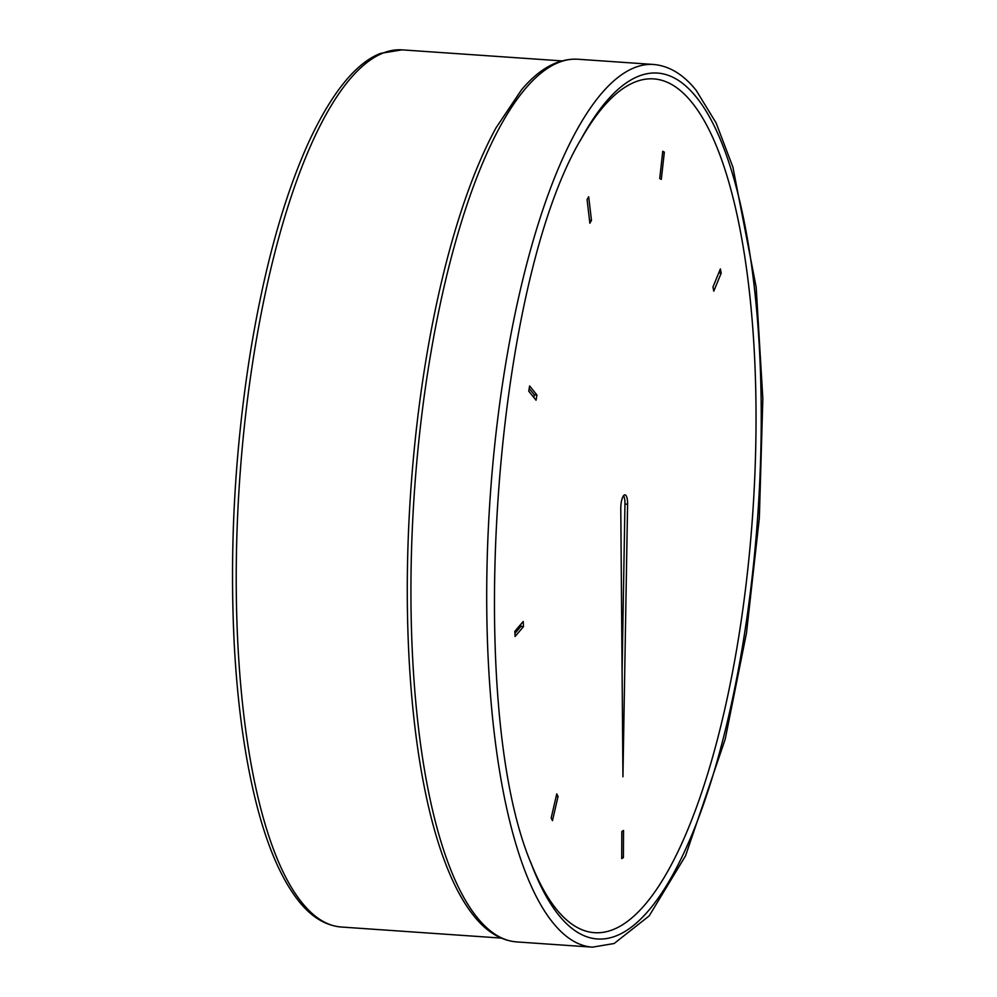 <?xml version="1.0" encoding="UTF-8"?>
<svg xmlns="http://www.w3.org/2000/svg" width="997" height="997" viewBox="0 0 997 997"><rect width="100%" height="100%" fill="white"/><g stroke="black" fill="none" stroke-linecap="round" stroke-linejoin="round"><path stroke-width="1.5" d="M625.929 495.459A11.054 3.327 94 0 0 624.945 494.848A11.054 3.327 94 0 0 620.782 508.408L622.938 776.8L627.587 504.233A11.054 3.327 94 0 0 625.929 495.459M445.223 862.692A439.64 132.202 -86 0 1 495.995 127.865L521.506 89.842C539.389 68.569 558.121 58.362 577.687 59.222A442.394 133.037 94 0 0 420.834 422.853A442.394 133.037 94 0 0 477.376 917.739A442.394 133.037 94 0 0 516.695 941.916C500.943 940.557 486.698 931.908 473.949 915.994C463.231 902.684 453.647 884.912 445.223 862.692M580.117 140.901A428.037 128.713 -86 0 1 691.731 102.267A428.037 128.713 -86 0 1 737.306 645.57A428.037 128.713 -86 0 1 556.638 909.501A428.037 128.713 -86 0 1 530.342 861.346M523.487 626.627L523.213 621.467L514.813 631.325L515.088 636.472L523.487 626.627L520.858 626.44L520.746 624.371M558.033 796.541L556.75 793.861L551.179 817.976L552.475 820.656L558.033 796.541L556.164 796.416M623.536 830.464L621.829 831.51L621.704 858.604L623.412 857.557L623.536 830.464M712.955 286.986L713.79 291.161L721.217 273.091L720.382 268.916L712.955 286.986M659.727 178.525L661.31 179.398L664.338 152.155L662.756 151.282L659.727 178.525M589.863 223.241L591.47 220.412L588.679 196.733L587.071 199.574L589.863 223.241M536.062 400.208L536.934 394.999L529.619 385.976L528.746 391.185L536.062 400.208M533.856 397.491L534.305 394.812L536.934 394.999M534.305 394.812L529.195 388.518M589.514 220.275L591.47 220.412M662.669 152.043L664.338 152.155M718.737 272.916L721.217 273.091M621.717 857.432L623.412 857.557M514.926 633.394L520.858 626.44M622.091 671.791L624.957 504.058A11.054 3.327 94 0 0 623.561 495.671M553.148 922.973A442.394 133.037 -86 0 1 496.606 428.087A442.394 133.037 -86 0 1 653.459 64.456C669.211 65.814 683.456 74.463 696.193 90.378L716.108 122.943L732.907 167.122L756.175 287.298L762.842 398.65L759.34 518.016L746.479 633.083L725.193 739.213L685.537 855.837L649.172 915.907L614.14 943.511L592.467 947.15A442.394 133.037 -86 0 1 553.148 922.973M696.018 96.771A434.106 130.532 94 0 0 581.463 138.421C493.303 285.516 464.241 706.163 531.339 863.988A434.106 130.532 94 0 0 559.018 915.458A434.106 130.532 94 0 0 742.242 647.788A434.106 130.532 94 0 0 696.018 96.771M401.941 49.85A439.64 132.202 94 0 0 246.06 411.2A439.64 132.202 94 0 0 302.253 902.995A439.64 132.202 94 0 0 341.323 927.023C325.658 925.665 311.5 917.078 298.838 901.263C276.493 872.986 259.444 827.124 247.705 763.69C241.149 728.034 236.7 688.827 234.345 646.068C229.46 551.528 234.445 455.853 249.312 359.057C263.183 271.732 282.861 199.674 308.36 142.92C333.534 88.359 358.471 61.727 380.68 53.352L401.941 49.85L561.797 60.892M624.957 504.058L627.587 504.233M653.459 64.456L577.687 59.222M592.467 947.15L516.695 941.916M501.192 938.077L341.323 927.023"/></g></svg>
